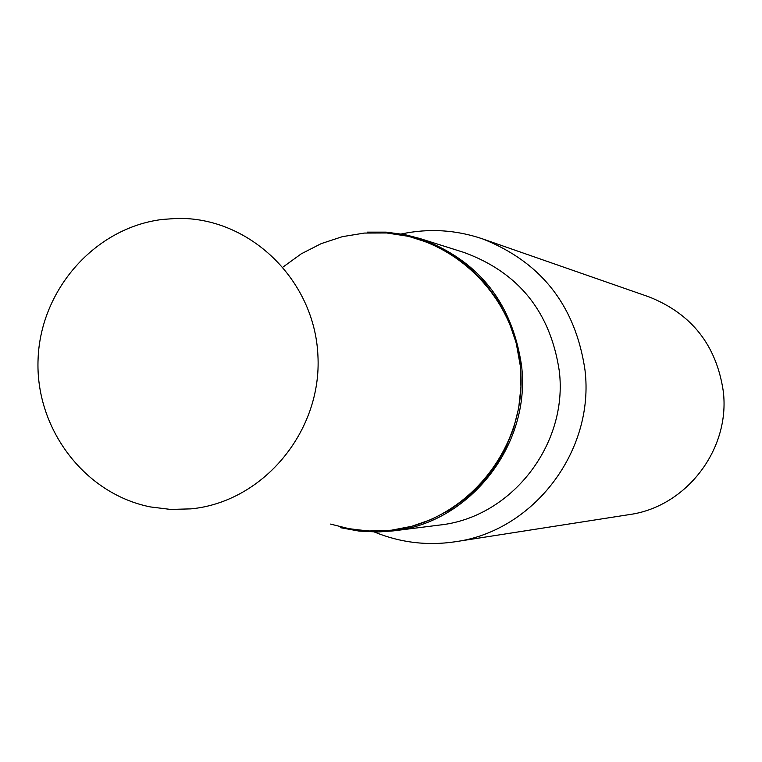 <?xml version="1.0" encoding="UTF-8"?>
<svg xmlns="http://www.w3.org/2000/svg" width="762" height="762" viewBox="0 0 762 762"><rect width="100%" height="100%" fill="white"/><g stroke="black" fill="none" stroke-linecap="round" stroke-linejoin="round"><path stroke-width="1.14" d="M162.563 219.427C95.469 227.447 40.777 289.112 38.1 358.597C34.861 428.063 84.172 493.795 150.438 506.93L170.583 509.426L190.91 508.873C263.195 502.006 322.24 431.225 317.906 355.321C314.506 279.349 248.85 216.522 176.555 218.437L162.563 219.427M346.996 528.418L367.932 531.009L389.049 530.466C464.153 523.532 525.456 451.009 520.856 373.142C517.217 295.208 448.885 230.695 373.771 232.6M401.383 233.972C428.854 228.162 455.933 229.8 482.622 238.897C541.391 262.195 575.52 305.905 584.987 370.037C594.912 450.885 533.629 531.247 455.209 541.763C427.32 545.925 400.383 542.677 374.399 532.019M482.622 238.897L648.938 296.856C691.639 313.773 716.413 345.243 723.281 391.258C730.501 449.247 686.248 506.921 629.231 514.607L455.209 541.763M367.284 232.134L386.191 232.143L404.955 234.648L419.652 238.449L464.039 252.46C518.674 272.463 550.421 311.982 559.289 370.999C568.376 444.732 511.121 517.684 439.36 525.085L393.173 530.904L378.047 531.99L359.131 531.095L340.528 527.704M419.652 238.449C478.098 259.852 512.054 302.228 521.541 365.57C531.266 444.703 469.925 522.999 393.173 530.904M283.112 266.976L301.276 253.822L321.183 243.64L342.386 236.658L364.398 233.067L386.696 232.972L408.765 236.372L430.082 243.211L450.142 253.346L468.459 266.538L484.584 282.492L498.119 300.838L508.749 321.135L516.188 342.9L520.265 365.608L520.96 386.867L518.693 408.032L513.521 428.663L505.539 448.342L494.938 466.658L481.917 483.241L466.754 497.767L449.77 509.93L431.302 519.503L411.747 526.304L391.478 530.2L370.923 531.124L350.482 529.066L330.575 524.094"/></g></svg>
